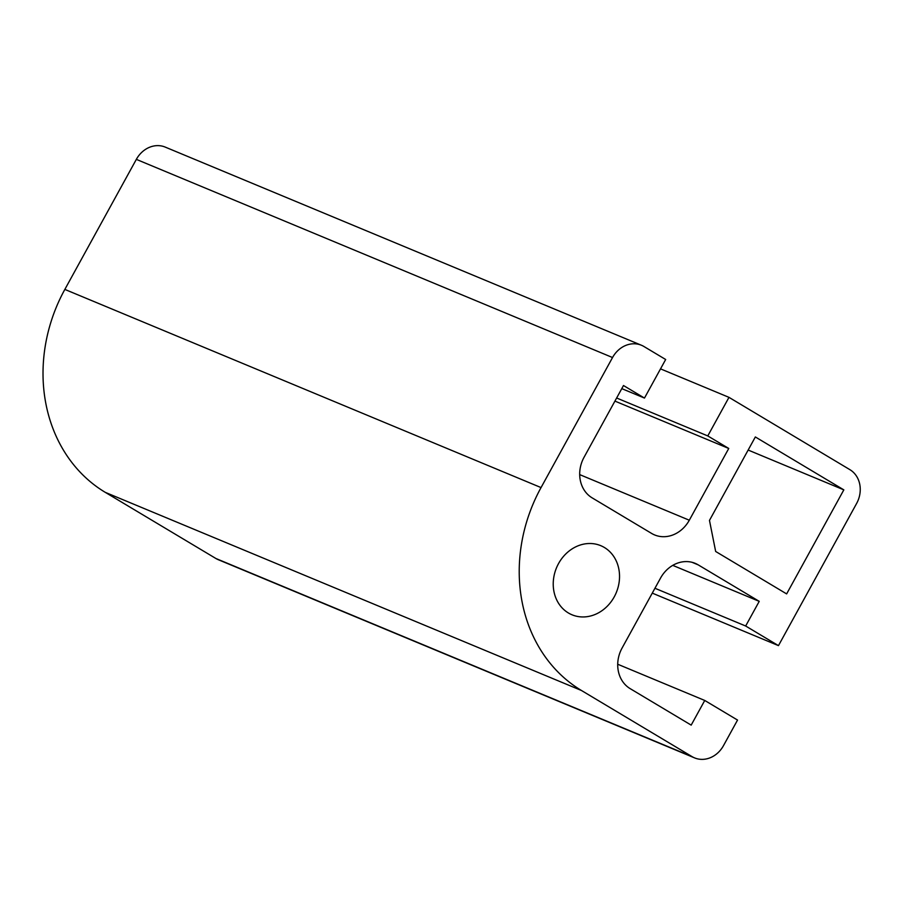 <?xml version="1.0" encoding="UTF-8"?>
<svg xmlns="http://www.w3.org/2000/svg" width="905" height="905" viewBox="0 0 905 905"><rect width="100%" height="100%" fill="white"/><g stroke="black" fill="none" stroke-linecap="round" stroke-linejoin="round"><path stroke-width="1.36" d="M604.382 547.491A37.433 32.354 112.6 0 0 600.762 545.67A37.433 32.354 112.6 0 0 557.469 565.659A37.433 32.354 112.6 0 0 568.385 612.968A37.433 32.354 112.6 0 0 572.005 614.789A37.433 32.354 112.6 0 0 615.298 594.8A37.433 32.354 112.6 0 0 604.382 547.491M843.833 489.865L755.347 436.957L709.475 520.409L715.663 551.473L786.637 593.906L843.833 489.865L748.152 450.045M704.746 700.459L691.182 725.12L630.163 688.637A30.77 26.596 -67.4 0 1 622.074 648.048L660.537 578.091A30.77 26.596 -67.4 0 1 695.232 563.363A30.77 26.596 -67.4 0 1 698.208 564.867L759.227 601.35L745.663 626.011L778.47 645.627L856.616 503.463A25.634 22.161 112.6 0 0 849.874 469.65L728.978 397.352L707.778 435.927L728.751 448.461L689.305 520.217A30.77 26.596 -67.4 0 1 654.609 534.934A30.77 26.596 -67.4 0 1 651.634 533.441L592.142 497.863A30.77 26.596 -67.4 0 1 584.053 457.274L623.488 385.53L644.473 398.064L665.673 359.5L643.93 346.502A25.634 22.161 112.6 0 0 641.453 345.257L165.253 147.108A25.634 22.161 112.6 0 0 136.338 159.371L64.843 289.419A153.827 132.956 112.6 0 0 105.297 492.365L215.899 558.498A25.634 22.161 112.6 0 0 218.377 559.743L694.576 757.892A25.634 22.161 112.6 0 0 723.491 745.63L737.541 720.063L704.746 700.459L617.719 664.236M641.453 345.257A25.634 22.161 112.6 0 0 612.538 357.532L541.043 487.58A153.827 132.956 112.6 0 0 581.496 690.515L692.099 756.648A25.634 22.161 112.6 0 0 694.576 757.892M759.227 601.35L672.743 565.365M745.663 626.011L654.937 588.261M778.47 645.627L652.267 593.114M728.978 397.352L660.526 368.867M707.778 435.927L616.633 397.996M728.751 448.461L614.936 401.107M644.473 398.064L621.792 388.63M581.496 690.515L105.297 492.365M541.043 487.58L64.843 289.419M692.099 756.648L215.899 558.498M698.208 564.867L692.076 562.31M689.305 520.217L579.686 474.605M612.538 357.532L136.338 159.371"/></g></svg>
